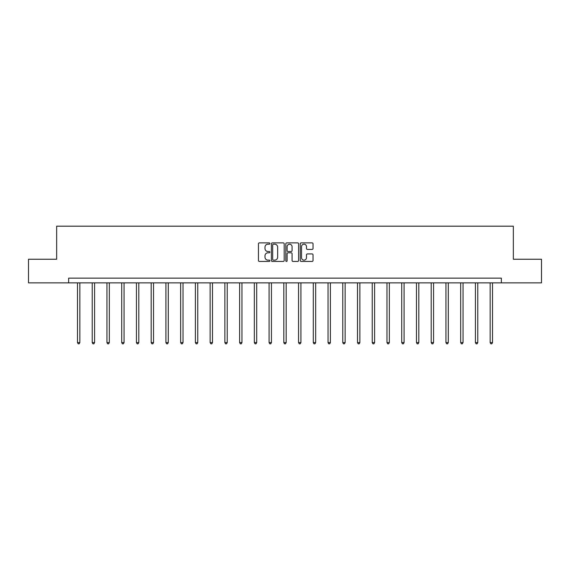 <?xml version="1.0" encoding="UTF-8"?>
<svg xmlns="http://www.w3.org/2000/svg" width="570" height="570" viewBox="0 0 570 570"><rect width="100%" height="100%" fill="white"/><g stroke="black" fill="none" stroke-linecap="round" stroke-linejoin="round"><path stroke-width="0.85" d="M269.888 243.54A0.648 0.648 0 0 0 269.232 242.884L259.386 242.884A0.926 0.926 0 0 0 258.452 243.817L258.452 260.504A0.926 0.926 0 0 0 259.386 261.43L269.232 261.43A0.648 0.648 0 0 0 269.888 260.782A0.648 0.648 0 0 0 269.232 260.134L267.957 260.134A2.964 2.964 0 0 1 264.993 257.17L264.993 255.78A2.964 2.964 0 0 1 267.957 252.809L269.232 252.809A0.648 0.648 0 0 0 269.888 252.161A0.648 0.648 0 0 0 269.232 251.513L267.957 251.513A2.964 2.964 0 0 1 264.993 248.541L264.993 247.152A2.964 2.964 0 0 1 267.957 244.188L269.232 244.188A0.648 0.648 0 0 0 269.888 243.54M312.103 249.425A0.926 0.926 0 0 0 313.03 248.499L313.03 243.817A0.926 0.926 0 0 0 312.103 242.884L301.16 242.884A0.926 0.926 0 0 0 300.233 243.817L300.233 260.504A0.926 0.926 0 0 0 301.16 261.43L312.103 261.43A0.926 0.926 0 0 0 313.03 260.504L313.03 254.847A0.926 0.926 0 0 0 312.103 253.921L307.415 253.921A0.926 0.926 0 0 0 306.489 254.847L306.489 257.654A2.48 2.48 0 0 1 304.01 260.134A2.48 2.48 0 0 1 301.53 257.654L301.53 246.667A2.48 2.48 0 0 1 304.01 244.188A2.48 2.48 0 0 1 306.489 246.667L306.489 248.499A0.926 0.926 0 0 0 307.415 249.425L312.103 249.425M68.649 282.863L28.5 282.863L28.5 259.243L56.651 259.243L56.651 226.183L513.349 226.183L513.349 259.243L541.5 259.243L541.5 282.863L501.351 282.863L501.351 278.139L68.649 278.139L68.649 282.863L501.351 282.863M284.188 243.817A0.926 0.926 0 0 0 283.262 242.884L272.317 242.884A0.926 0.926 0 0 0 271.391 243.817L271.391 260.504A0.926 0.926 0 0 0 272.317 261.43L283.262 261.43A0.926 0.926 0 0 0 284.188 260.504L284.188 243.817M286.738 242.884L297.683 242.884A0.926 0.926 0 0 1 298.609 243.817L298.609 260.504A0.926 0.926 0 0 1 297.683 261.43L293.001 261.43A0.926 0.926 0 0 1 292.068 260.504L292.068 253.736A0.926 0.926 0 0 0 291.142 252.809L288.035 252.809A0.926 0.926 0 0 0 287.109 253.736L287.109 260.782A0.648 0.648 0 0 1 286.461 261.43A0.648 0.648 0 0 1 285.812 260.782L285.812 243.817A0.926 0.926 0 0 1 286.738 242.884M273.336 244.188A0.648 0.648 0 0 0 272.688 244.836L272.688 259.485A0.648 0.648 0 0 0 273.336 260.134L274.683 260.134A2.964 2.964 0 0 0 277.654 257.17L277.654 247.152A2.964 2.964 0 0 0 274.683 244.188L273.336 244.188M292.068 246.71A2.48 2.48 0 0 0 289.589 244.231A2.48 2.48 0 0 0 287.109 246.71L287.109 250.586A0.926 0.926 0 0 0 288.035 251.513L291.142 251.513A0.926 0.926 0 0 0 292.068 250.586L292.068 246.71M77.484 282.863L77.484 342.591L79.85 342.591L79.85 282.863M79.85 342.591L79.137 343.817L78.197 343.817L77.484 342.591M92.226 282.863L92.226 342.591L94.584 342.591L94.584 282.863M94.584 342.591L93.879 343.817L92.931 343.817L92.226 342.591M106.961 282.863L106.961 342.591L109.326 342.591L109.326 282.863M109.326 342.591L108.614 343.817L107.673 343.817L106.961 342.591M121.702 282.863L121.702 342.591L124.061 342.591L124.061 282.863M124.061 342.591L123.355 343.817L122.408 343.817L121.702 342.591M136.437 282.863L136.437 342.591L138.802 342.591L138.802 282.863M138.802 342.591L138.09 343.817L137.149 343.817L136.437 342.591M151.178 282.863L151.178 342.591L153.537 342.591L153.537 282.863M153.537 342.591L152.831 343.817L151.884 343.817L151.178 342.591M165.913 282.863L165.913 342.591L168.278 342.591L168.278 282.863M168.278 342.591L167.566 343.817L166.625 343.817L165.913 342.591M180.654 282.863L180.654 342.591L183.013 342.591L183.013 282.863M183.013 342.591L182.307 343.817L181.36 343.817L180.654 342.591M195.389 282.863L195.389 342.591L197.754 342.591L197.754 282.863M197.754 342.591L197.042 343.817L196.101 343.817L195.389 342.591M210.131 282.863L210.131 342.591L212.489 342.591L212.489 282.863M212.489 342.591L211.784 343.817L210.836 343.817L210.131 342.591M224.865 282.863L224.865 342.591L227.231 342.591L227.231 282.863M227.231 342.591L226.518 343.817L225.578 343.817L224.865 342.591M239.607 282.863L239.607 342.591L241.965 342.591L241.965 282.863M241.965 342.591L241.26 343.817L240.312 343.817L239.607 342.591M254.341 282.863L254.341 342.591L256.707 342.591L256.707 282.863M256.707 342.591L255.994 343.817L255.054 343.817L254.341 342.591M269.083 282.863L269.083 342.591L271.441 342.591L271.441 282.863M271.441 342.591L270.736 343.817L269.788 343.817L269.083 342.591M283.817 282.863L283.817 342.591L286.183 342.591L286.183 282.863M286.183 342.591L285.47 343.817L284.53 343.817L283.817 342.591M298.559 282.863L298.559 342.591L300.917 342.591L300.917 282.863M300.917 342.591L300.212 343.817L299.264 343.817L298.559 342.591M313.293 282.863L313.293 342.591L315.659 342.591L315.659 282.863M315.659 342.591L314.946 343.817L314.006 343.817L313.293 342.591M328.035 282.863L328.035 342.591L330.393 342.591L330.393 282.863M330.393 342.591L329.688 343.817L328.74 343.817L328.035 342.591M342.769 282.863L342.769 342.591L345.135 342.591L345.135 282.863M345.135 342.591L344.423 343.817L343.482 343.817L342.769 342.591M357.511 282.863L357.511 342.591L359.87 342.591L359.87 282.863M359.87 342.591L359.164 343.817L358.216 343.817L357.511 342.591M372.246 282.863L372.246 342.591L374.611 342.591L374.611 282.863M374.611 342.591L373.899 343.817L372.958 343.817L372.246 342.591M386.987 282.863L386.987 342.591L389.346 342.591L389.346 282.863M389.346 342.591L388.64 343.817L387.693 343.817L386.987 342.591M401.722 282.863L401.722 342.591L404.087 342.591L404.087 282.863M404.087 342.591L403.375 343.817L402.434 343.817L401.722 342.591M416.463 282.863L416.463 342.591L418.822 342.591L418.822 282.863M418.822 342.591L418.116 343.817L417.169 343.817L416.463 342.591M431.198 282.863L431.198 342.591L433.563 342.591L433.563 282.863M433.563 342.591L432.851 343.817L431.91 343.817L431.198 342.591M445.94 282.863L445.94 342.591L448.298 342.591L448.298 282.863M448.298 342.591L447.593 343.817L446.645 343.817L445.94 342.591M460.674 282.863L460.674 342.591L463.04 342.591L463.04 282.863M463.04 342.591L462.327 343.817L461.386 343.817L460.674 342.591M475.416 282.863L475.416 342.591L477.774 342.591L477.774 282.863M477.774 342.591L477.069 343.817L476.121 343.817L475.416 342.591M490.15 282.863L490.15 342.591L492.516 342.591L492.516 282.863M492.516 342.591L491.803 343.817L490.863 343.817L490.15 342.591"/></g></svg>
